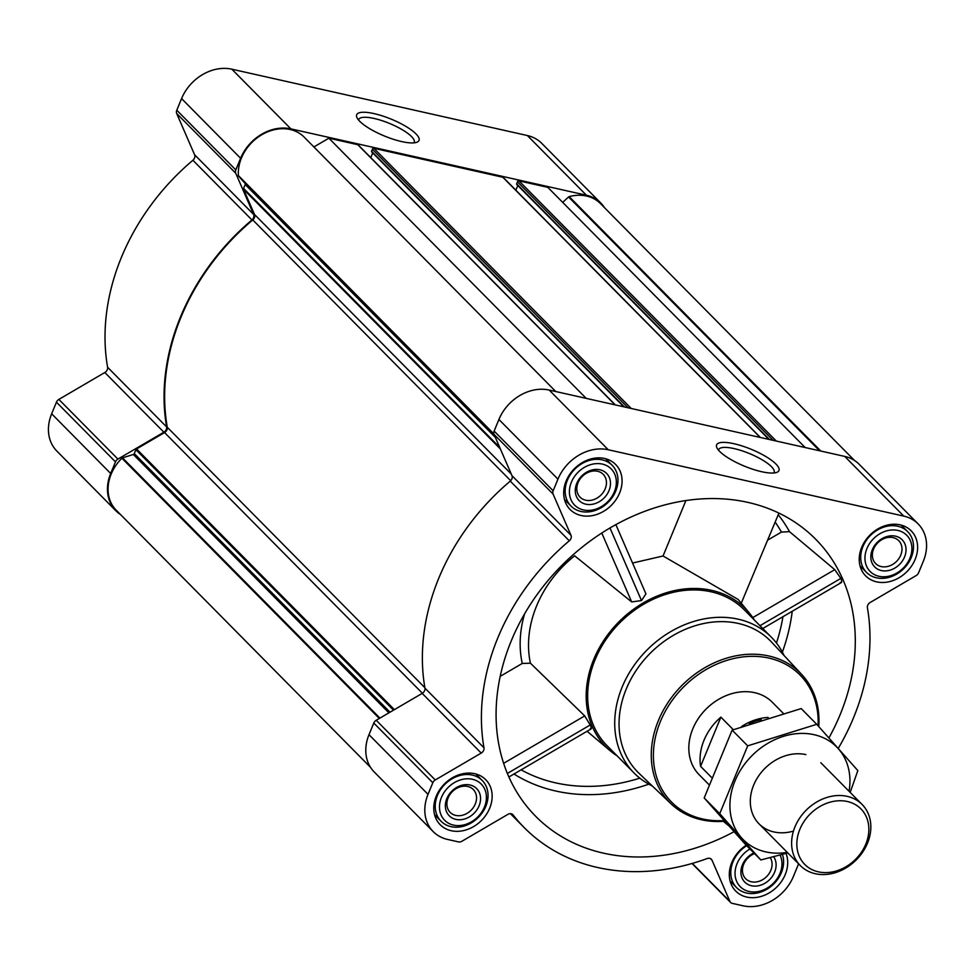 <?xml version="1.0" encoding="UTF-8"?>
<svg xmlns="http://www.w3.org/2000/svg" width="975" height="975" viewBox="0 0 975 975"><rect width="100%" height="100%" fill="white"/><g stroke="black" fill="none" stroke-linecap="round" stroke-linejoin="round"><path stroke-width="1.46" d="M718.538 450.194A29.981 8.08 -157.6 0 1 718.697 449.609A29.981 8.08 -157.6 0 1 734.114 448.597A29.981 8.08 -157.6 0 1 762.438 459.981A29.981 8.08 -157.6 0 1 774.126 472.461A29.981 8.08 -157.6 0 1 773.821 472.985M723.389 821.352L728.91 825.922M828.933 737.917A196.962 159.949 135.3 0 0 840.121 714.699A196.962 159.949 135.3 0 0 800.999 526.463A196.962 159.949 135.3 0 0 563.209 564.05A196.962 159.949 135.3 0 0 523.002 801.401A196.962 159.949 135.3 0 0 734.065 831.699M840.231 582.367C842.01 583.074 842.217 581.758 840.864 578.394L834.758 569.656L789.531 531.68L781.438 532.07L767.8 540.053M754.443 620.1A98.158 79.718 135.3 0 0 749.385 613.068A98.158 79.718 135.3 0 0 640.709 604.476A98.158 79.718 135.3 0 0 587.949 713.042A98.158 79.718 135.3 0 0 610.179 750.75A98.158 79.718 135.3 0 0 617.151 755.893M590.265 728.569C591.727 729.458 591.703 728.276 590.204 724.986L584.707 715.906L530.412 663.195L522.259 663.451L500.187 676.358M632.556 563.038L663.049 555.994L738.172 599.479L749.385 613.068M530.412 663.195A104.752 85.069 135.3 0 1 574.665 555.811L631.678 601.928L641.489 600.563L645.938 593.872L615.871 524.635L645.938 593.872M685.888 500.577L663.049 555.994M778.903 513.106L741.256 603.22M604.524 207.712A41.84 33.979 135.3 0 0 600.819 203.068L541.783 143.374A41.84 33.979 135.3 0 0 527.39 135.549L231.843 69.188A41.84 33.979 135.3 0 0 181.569 98.597L176.78 110.224A4.826 3.924 135.3 0 0 176.707 113.527L194.598 154.757A4.826 3.924 135.3 0 1 192.904 160.253A213.062 173.014 135.3 0 0 107.591 367.246A4.826 3.924 135.3 0 1 104.837 372.511L58.866 399.409A4.826 3.924 135.3 0 0 56.44 402.175L51.651 413.802A41.84 33.979 135.3 0 0 56.83 451.059L115.867 510.754A41.84 33.979 135.3 0 0 120.461 514.495M566.146 480.992A32.029 26.008 -44.7 0 1 615.639 464.478A32.029 26.008 -44.7 0 1 611.167 505.489A32.029 26.008 -44.7 0 1 570.107 509.511A32.029 26.008 -44.7 0 1 566.146 480.992M436.227 796.197A32.029 26.008 -44.7 0 1 485.721 779.683A32.029 26.008 -44.7 0 1 481.248 820.694A32.029 26.008 -44.7 0 1 440.188 824.716A32.029 26.008 -44.7 0 1 436.227 796.197M786.045 853.43A32.029 26.008 -44.7 0 1 772.712 890.565A32.029 26.008 -44.7 0 1 735.735 891.077A32.029 26.008 -44.7 0 1 731.774 862.558A32.029 26.008 -44.7 0 1 746.228 845.203M861.693 547.353A32.029 26.008 -44.7 0 1 911.186 530.839A32.029 26.008 -44.7 0 1 906.713 571.85A32.029 26.008 -44.7 0 1 865.654 575.872A32.029 26.008 -44.7 0 1 861.693 547.353M557.944 479.152L553.154 490.778A4.826 3.924 135.3 0 0 553.081 494.081L570.984 535.312L511.948 475.617L494.057 434.399A4.826 3.924 135.3 0 1 494.13 431.084L498.92 419.469A41.84 33.979 135.3 0 1 549.193 390.061L844.74 456.422A41.84 33.979 135.3 0 1 859.133 464.246L918.17 523.941A41.84 33.979 135.3 0 0 903.776 516.104L608.229 449.743A41.84 33.979 135.3 0 0 557.944 479.152L498.92 419.469M798.525 863.765A4.826 3.924 135.3 0 1 798.22 864.776L793.431 876.403A41.84 33.979 135.3 0 1 743.157 905.812L732.249 903.362A4.826 3.924 135.3 0 1 730.592 902.46A4.826 3.924 135.3 0 1 729.922 901.461L712.03 860.243A4.826 3.924 135.3 0 0 711.36 859.243A4.826 3.924 135.3 0 0 707.216 858.536A213.062 173.014 135.3 0 1 524.209 827.604A213.062 173.014 135.3 0 1 513.118 814.966A4.826 3.924 135.3 0 0 512.874 814.673A4.826 3.924 135.3 0 0 507.841 814.393L461.87 841.279A4.826 3.924 135.3 0 1 458.506 841.9L447.61 839.451A41.84 33.979 135.3 0 1 433.217 831.626A41.84 33.979 135.3 0 1 428.025 794.357L432.827 782.73A4.826 3.924 135.3 0 1 435.252 779.963L481.223 753.078A4.826 3.924 135.3 0 0 483.978 747.801A213.062 173.014 135.3 0 1 569.29 540.808A4.826 3.924 135.3 0 0 570.984 535.312M838.256 748.398A213.062 173.014 135.3 0 0 867.409 607.754A4.826 3.924 135.3 0 1 870.163 602.489L916.134 575.591A4.826 3.924 135.3 0 0 918.56 572.825L923.349 561.198A41.84 33.979 135.3 0 0 918.17 523.941M304.127 137.097L555.787 391.536L304.163 137.122A40.548 32.931 135.3 0 0 304.127 137.097A40.548 32.931 135.3 0 0 261.861 134.708A40.548 32.931 135.3 0 0 238.4 175.585A1.292 1.048 135.3 0 0 238.631 176.134L245.078 183.397A1.292 1.048 135.3 0 1 245.2 184.507L243.592 188.407A1.292 1.048 135.3 0 0 243.567 189.296L254.475 214.415A4.826 3.924 135.3 0 1 252.769 219.923A212.416 172.502 135.3 0 0 167.298 427.294A4.826 3.924 135.3 0 1 164.556 432.571L136.549 448.951A1.292 1.048 135.3 0 0 135.903 449.694L134.282 453.607L390.037 712.189M358.434 145.36A1.292 1.048 135.3 0 0 357.752 144.678L328.867 138.194L586.194 398.361M503.527 177.938A1.292 1.048 135.3 0 0 502.844 177.255L373.876 148.298A1.292 1.048 135.3 0 0 372.328 149.199L371.585 151.783L623.951 406.843M805.167 447.537L547.84 187.358L518.968 180.875A1.292 1.048 135.3 0 0 517.42 181.777L516.665 184.36L769.043 439.42M569.29 540.808L510.254 481.126A4.826 3.924 135.3 0 0 511.948 475.617M510.254 481.126A213.062 173.014 135.3 0 0 424.942 688.118A4.826 3.924 135.3 0 1 422.187 693.383L376.216 720.269A4.826 3.924 135.3 0 0 373.791 723.048L369.001 734.675A41.84 33.979 135.3 0 0 374.181 771.932L433.217 831.626M733.943 443.722A33.723 9.092 -157.6 0 1 769.263 458.701A33.723 9.092 -157.6 0 1 776.746 472.4A33.723 9.092 -157.6 0 1 744.327 466.111A33.723 9.092 -157.6 0 1 716.881 447.72A33.723 9.092 -157.6 0 1 733.943 443.722M370.476 767.288L116.196 510.181A40.548 32.931 135.3 0 1 121.912 458.226A1.292 1.048 135.3 0 1 122.509 457.848L133.343 454.472A1.292 1.048 135.3 0 0 134.282 453.607M854.539 460.505L600.49 203.629A40.548 32.931 135.3 0 0 569.181 196.621A1.292 1.048 135.3 0 0 568.559 196.974L562.697 202.373M517.798 185.494L515.848 190.198M372.706 152.917L370.768 157.621M328.867 138.194L313.889 146.957M600.819 203.068A41.84 33.979 135.3 0 0 586.426 195.232L290.879 128.871A41.84 33.979 135.3 0 0 240.593 158.279L235.804 169.906A4.826 3.924 135.3 0 0 235.731 173.209L253.634 214.439L194.598 154.757M115.867 510.754A41.84 33.979 135.3 0 1 110.675 473.484L115.477 461.87A4.826 3.924 135.3 0 1 117.902 459.091L163.873 432.205A4.826 3.924 135.3 0 0 166.627 426.94A213.062 173.014 135.3 0 1 251.94 219.948A4.826 3.924 135.3 0 0 253.634 214.439M374.01 113.6A33.723 9.092 -157.6 0 1 409.317 128.578A33.723 9.092 -157.6 0 1 416.8 142.277A33.723 9.092 -157.6 0 1 384.382 135.988A33.723 9.092 -157.6 0 1 356.947 117.597A33.723 9.092 -157.6 0 1 374.01 113.6M652.263 785.923A96.549 78.402 -44.7 0 1 634.116 773.041L607.047 745.668A96.549 78.402 -44.7 0 1 595.091 659.685A96.549 78.402 -44.7 0 1 744.339 609.887L771.408 637.26A96.549 78.402 -44.7 0 1 784.083 655.541M834.758 569.656L752.797 617.589M840.864 578.394L759.976 625.694M584.707 715.906L503.624 763.328M590.204 724.986L507.366 773.443M609.984 527.987L641.489 600.563M601.782 533.045L631.678 601.928M724.145 820.56A90.346 73.369 -44.7 0 1 660.355 721.598A90.346 73.369 -44.7 0 1 754.76 656.358A90.346 73.369 -44.7 0 1 818.062 725.766M708.788 784.473L699.172 774.747A51.492 41.815 -44.7 0 1 692.786 728.886A51.492 41.815 -44.7 0 1 772.395 702.329L783.083 713.139M724.754 821.243A91.955 74.673 -44.7 0 1 671.032 803.802A91.955 74.673 -44.7 0 1 658.357 720.635A91.955 74.673 -44.7 0 1 801.755 674.517A91.955 74.673 -44.7 0 1 818.768 726.558M671.032 803.802L639.1 773.394A93.271 75.745 -44.7 0 1 626.243 689.02A93.271 75.745 -44.7 0 1 771.7 642.245L801.755 674.517M634.116 773.041A96.549 78.402 -44.7 0 1 622.16 687.058A96.549 78.402 -44.7 0 1 771.408 637.26M866.933 548.535A25.752 20.914 -44.7 0 1 907.359 535.921A25.752 20.914 -44.7 0 1 890.992 575.628A25.752 20.914 -44.7 0 1 866.933 548.535M872.308 549.742A19.305 15.685 -44.7 0 1 902.618 540.272A19.305 15.685 -44.7 0 1 890.346 570.058A19.305 15.685 -44.7 0 1 872.308 549.742M862.924 546.597A28.97 23.522 -44.7 0 1 907.701 531.655A28.97 23.522 -44.7 0 1 903.642 568.742A28.97 23.522 -44.7 0 1 866.507 572.386A28.97 23.522 -44.7 0 1 862.924 546.597M571.387 482.174A25.752 20.914 -44.7 0 1 611.8 469.56A25.752 20.914 -44.7 0 1 595.445 509.267A25.752 20.914 -44.7 0 1 571.387 482.174M576.749 483.381A19.305 15.685 -44.7 0 1 607.072 473.911A19.305 15.685 -44.7 0 1 594.799 503.697A19.305 15.685 -44.7 0 1 576.749 483.381M567.377 480.236A28.97 23.522 -44.7 0 1 612.154 465.294A28.97 23.522 -44.7 0 1 608.095 502.381A28.97 23.522 -44.7 0 1 570.96 506.025A28.97 23.522 -44.7 0 1 567.377 480.236M441.468 797.367A25.752 20.914 -44.7 0 1 481.894 784.765A25.752 20.914 -44.7 0 1 465.526 824.46A25.752 20.914 -44.7 0 1 441.468 797.367M446.842 798.574A19.305 15.685 -44.7 0 1 477.153 789.116A19.305 15.685 -44.7 0 1 464.88 818.902A19.305 15.685 -44.7 0 1 446.842 798.574M437.458 795.429A28.97 23.522 -44.7 0 1 482.235 780.5A28.97 23.522 -44.7 0 1 478.177 817.586A28.97 23.522 -44.7 0 1 441.041 821.23A28.97 23.522 -44.7 0 1 437.458 795.429M780.073 855.087A25.752 20.914 -44.7 0 1 758.416 891.503A25.752 20.914 -44.7 0 1 737.015 863.728A25.752 20.914 -44.7 0 1 749.958 848.957M773.711 856.769A19.305 15.685 -44.7 0 1 759.513 885.519A19.305 15.685 -44.7 0 1 742.389 864.935A19.305 15.685 -44.7 0 1 753.87 852.918M782.425 854.441A28.97 23.522 -44.7 0 1 769.58 887.469A28.97 23.522 -44.7 0 1 736.588 887.591A28.97 23.522 -44.7 0 1 733.005 861.79A28.97 23.522 -44.7 0 1 746.716 845.691M873.6 549.047A16.258 13.211 -44.7 0 1 898.731 540.662A16.258 13.211 -44.7 0 1 896.464 561.478A16.258 13.211 -44.7 0 1 875.611 563.526A16.258 13.211 -44.7 0 1 873.6 549.047M770.25 857.659A16.258 13.211 -44.7 0 1 765.497 877.646A16.258 13.211 -44.7 0 1 745.692 878.731A16.258 13.211 -44.7 0 1 743.681 864.252A16.258 13.211 -44.7 0 1 754.553 853.612M448.134 797.891A16.258 13.211 -44.7 0 1 473.265 789.494A16.258 13.211 -44.7 0 1 470.998 810.322A16.258 13.211 -44.7 0 1 450.145 812.37A16.258 13.211 -44.7 0 1 448.134 797.891M578.053 482.686A16.258 13.211 -44.7 0 1 603.184 474.301A16.258 13.211 -44.7 0 1 600.917 495.117A16.258 13.211 -44.7 0 1 580.064 497.165A16.258 13.211 -44.7 0 1 578.053 482.686M358.593 120.083A29.981 8.08 -157.6 0 1 358.751 119.486A29.981 8.08 -157.6 0 1 374.168 118.475A29.981 8.08 -157.6 0 1 402.492 129.858A29.981 8.08 -157.6 0 1 414.192 142.338A29.981 8.08 -157.6 0 1 413.888 142.862M749.263 723.657A50.578 41.084 -44.7 0 1 761.219 719.587M741.756 726.412A51.492 41.815 -44.7 0 1 768.129 717.417M733.285 729.678L720.878 717.137A51.492 41.815 135.3 0 0 704.023 740.232A51.492 41.815 135.3 0 0 700.586 766.35L711.409 777.282M720.878 717.137L700.586 766.35M799.878 829.274A39.5 32.078 -44.7 0 1 861.888 809.92A39.5 32.078 -44.7 0 1 836.782 870.833A39.5 32.078 -44.7 0 1 799.878 829.274M794.954 826.898A43.448 35.283 -44.7 0 1 862.119 804.485A43.448 35.283 -44.7 0 1 856.038 860.121A43.448 35.283 -44.7 0 1 800.341 865.593A43.448 35.283 -44.7 0 1 794.954 826.898M787.264 852.382A65.812 53.442 -44.7 0 1 731.482 791.932A65.812 53.442 -44.7 0 1 814.076 734.687A65.812 53.442 -44.7 0 1 849.054 791.273M793.455 831.09A43.448 35.283 -44.7 0 1 750.823 795.027A43.448 35.283 -44.7 0 1 805.874 754.601M850.176 792.419L857.842 770.579L816.745 724.303L747.691 745.851L719.733 813.674L760.829 859.962L787.812 852.918M747.691 745.851L732.14 730.129L801.194 708.581L816.745 724.303M719.733 813.674L704.182 797.952L732.14 730.129M760.829 859.962L745.278 844.24L704.182 797.952M782.364 652.104A185.933 150.991 135.3 0 0 792.236 611.276M778.233 514.739A188.321 152.941 -44.7 0 1 789.531 531.68M513.983 774.016A185.933 150.991 135.3 0 0 648.838 784.156M775.186 522.137A181.911 147.725 -44.7 0 1 781.438 532.07M524.611 613.848A111.187 90.285 135.3 0 0 522.259 663.451M776.466 643.013A179.522 145.787 135.3 0 0 782.949 616.7M521.113 769.848A179.522 145.787 135.3 0 0 639.819 778.16M136.549 448.951L394.388 709.654M164.556 432.571L422.394 693.262M357.752 144.678L615.079 404.844M373.876 148.298L631.203 408.464M502.844 177.255L760.159 437.422M518.968 180.875L776.283 441.041M553.154 490.778L494.13 431.084M553.081 494.081L494.057 434.399M483.978 747.801L424.942 688.118M481.223 753.078L422.187 693.383M435.252 779.963L376.216 720.269M432.827 782.73L373.791 723.048M428.025 794.357L369.001 734.675M712.03 860.243L710.373 858.561M729.922 901.461L692.287 863.411M903.776 516.104L844.74 456.422M608.229 449.743L549.193 390.061M243.567 189.296L500.358 448.927M254.475 214.415L511.266 474.045M135.903 449.694L393.51 710.166M133.343 454.472L388.891 712.859M122.509 457.848L379.921 718.112M121.912 458.226L379.299 718.465M569.181 196.621L820.804 451.047M568.559 196.974L819.573 450.767M517.42 181.777L773.151 440.347M516.592 183.788L769.531 439.53M372.328 149.199L628.058 407.769M371.499 151.21L624.451 406.953M238.4 175.585L493.874 433.887M238.631 176.134L494.045 434.387M245.078 183.397L494.617 435.715M245.2 184.507L495.385 437.458M243.592 188.407L499.663 447.33M167.298 427.294L424.868 687.716M252.769 219.923L510.693 480.712M235.804 169.906L176.78 110.224M240.593 158.279L181.569 98.597M235.731 173.209L176.707 113.527M251.94 219.948L192.904 160.253M166.627 426.94L107.591 367.246M163.873 432.205L104.837 372.511M117.902 459.091L58.866 399.409M115.477 461.87L56.44 402.175M110.675 473.484L51.651 413.802M586.426 195.232L527.39 135.549M290.879 128.871L231.843 69.188M610.179 750.75L587.084 731.262M524.209 827.604L510.437 813.674M730.592 902.46L692.043 863.484M516.665 184.36L768.909 439.396M503.283 177.487L760.427 437.482M371.585 151.783L623.817 406.819M358.203 144.909L615.335 404.905M841.376 582.526L762.767 628.509M591.191 728.861L508.889 776.99M907.701 531.655L901.217 525.098M866.507 572.386L860.035 565.841M612.154 465.294L605.67 458.75M570.96 506.025L564.488 499.48M482.235 780.5L475.751 773.943M441.041 821.23L434.57 814.686M736.588 887.591L730.117 881.047M862.119 804.485L820.816 762.73M800.341 865.593L759.037 823.838"/></g></svg>
